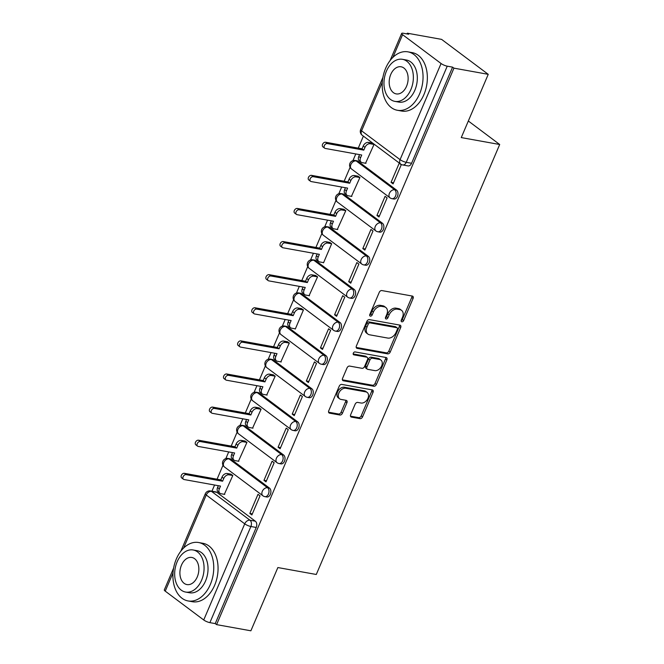 <?xml version="1.0" encoding="UTF-8"?>
<svg xmlns="http://www.w3.org/2000/svg" width="664" height="664" viewBox="0 0 664 664"><rect width="100%" height="100%" fill="white"/><g stroke="black" fill="none" stroke-linecap="round" stroke-linejoin="round"><path stroke-width="1" d="M401.844 321.816A1.635 1.137 126.8 0 0 403.654 320.571L413.091 298.443A2.332 1.627 126.8 0 0 412.8 296.268A2.332 1.627 126.8 0 0 412.286 296.053L381.841 290.566A2.332 1.627 126.8 0 0 379.26 292.343L369.815 314.479A1.635 1.137 126.8 0 0 370.022 315.998A1.635 1.137 126.8 0 0 370.379 316.147A1.635 1.137 126.8 0 0 372.189 314.902L373.409 312.038A7.462 5.212 126.8 0 1 381.667 306.353L384.199 306.809A7.462 5.212 126.8 0 1 385.834 307.507A7.462 5.212 126.8 0 1 386.772 314.445L385.552 317.309A1.635 1.137 126.8 0 0 385.759 318.828A1.635 1.137 126.8 0 0 386.116 318.986A1.635 1.137 126.8 0 0 387.917 317.741L389.137 314.877A7.462 5.212 126.8 0 1 397.396 309.183L399.935 309.64A7.462 5.212 126.8 0 1 401.562 310.337A7.462 5.212 126.8 0 1 402.5 317.284L401.28 320.148A1.635 1.137 126.8 0 0 401.488 321.666A1.635 1.137 126.8 0 0 401.844 321.816M401.131 320.72A1.635 1.137 126.8 0 0 402.293 319.558L411.73 297.422A2.332 1.627 126.8 0 0 411.896 295.978M369.674 315.051A1.635 1.137 126.8 0 0 370.827 313.889L372.047 311.018L373.409 312.038M385.402 317.89A1.635 1.137 126.8 0 0 386.556 316.72L387.776 313.856L389.137 314.877M269.451 488.073L230.956 459.231A4.748 3.212 -79.8 0 0 229.993 458.799L228.092 458.459A4.748 3.212 100.2 0 1 229.063 458.89L267.55 487.733A4.748 3.212 100.2 0 1 268.721 493.294A4.748 3.212 100.2 0 1 264.903 496.647L266.795 496.987A4.748 3.212 -79.8 0 0 270.621 493.634A4.748 3.212 -79.8 0 0 269.451 488.073L267.55 487.733A4.748 3.32 -53.2 0 0 262.297 491.352A4.748 3.32 -53.2 0 0 262.894 495.776A4.748 4.748 0 0 0 264.903 496.647M283.569 454.964L245.082 426.122A4.748 3.212 -79.8 0 0 244.111 425.69L242.219 425.35A4.748 3.212 100.2 0 1 243.182 425.782L281.677 454.624A4.748 3.212 100.2 0 1 282.847 460.185A4.748 3.212 100.2 0 1 279.021 463.538L280.922 463.879A4.748 3.212 -79.8 0 0 284.74 460.526A4.748 3.212 -79.8 0 0 283.569 454.964L281.677 454.624A4.748 3.32 -53.2 0 0 276.415 458.243A4.748 3.32 -53.2 0 0 277.021 462.667A4.748 4.748 0 0 0 279.021 463.538M297.696 421.856L259.201 393.013A4.748 3.212 -79.8 0 0 258.238 392.582L256.337 392.241A4.748 3.212 100.2 0 1 257.308 392.673L295.795 421.515A4.748 3.212 100.2 0 1 296.966 427.076A4.748 3.212 100.2 0 1 293.148 430.43L295.04 430.778A4.748 3.212 -79.8 0 0 298.858 427.425A4.748 3.212 -79.8 0 0 297.696 421.856L295.795 421.515A4.748 3.32 -53.2 0 0 290.541 425.134A4.748 3.32 -53.2 0 0 291.139 429.558A4.748 4.748 0 0 0 293.148 430.43M311.814 388.747L273.327 359.905A4.748 3.212 -79.8 0 0 272.356 359.481L270.464 359.133A4.748 3.212 100.2 0 1 271.427 359.564L309.922 388.407A4.748 3.212 100.2 0 1 311.084 393.976A4.748 3.212 100.2 0 1 307.266 397.321L309.158 397.67A4.748 3.212 -79.8 0 0 312.985 394.316A4.748 3.212 -79.8 0 0 311.814 388.747L309.922 388.407A4.748 3.32 -53.2 0 0 304.66 392.034A4.748 3.32 -53.2 0 0 305.257 396.449A4.748 4.748 0 0 0 307.266 397.321M325.933 355.638L287.446 326.796A4.748 3.212 -79.8 0 0 286.474 326.373L284.582 326.032A4.748 3.212 100.2 0 1 285.553 326.456L324.04 355.298A4.748 3.212 100.2 0 1 325.211 360.867A4.748 3.212 100.2 0 1 321.384 364.221L323.285 364.561A4.748 3.212 -79.8 0 0 327.103 361.208A4.748 3.212 -79.8 0 0 325.933 355.638L324.04 355.298A4.748 3.32 -53.2 0 0 318.786 358.925A4.748 3.32 -53.2 0 0 319.384 363.341A4.748 4.748 0 0 0 321.384 364.221M340.059 322.53L301.564 293.695A4.748 3.212 -79.8 0 0 300.601 293.264L298.7 292.924A4.748 3.212 100.2 0 1 299.671 293.347L338.159 322.189A4.748 3.212 100.2 0 1 339.329 327.759A4.748 3.212 100.2 0 1 335.511 331.112L337.403 331.452A4.748 3.212 -79.8 0 0 341.23 328.099A4.748 3.212 -79.8 0 0 340.059 322.53L338.159 322.189A4.748 3.32 -53.2 0 0 332.905 325.817A4.748 3.32 -53.2 0 0 333.502 330.232A4.748 4.748 0 0 0 335.511 331.112M354.178 289.421L315.69 260.587A4.748 3.212 -79.8 0 0 314.719 260.155L312.827 259.815A4.748 3.212 100.2 0 1 313.79 260.238L352.285 289.081A4.748 3.212 100.2 0 1 353.456 294.65A4.748 3.212 100.2 0 1 349.629 298.003L351.53 298.343A4.748 3.212 -79.8 0 0 355.348 294.99A4.748 3.212 -79.8 0 0 354.178 289.421L352.285 289.081A4.748 3.32 -53.2 0 0 347.023 292.708A4.748 3.32 -53.2 0 0 347.629 297.132A4.748 4.748 0 0 0 349.629 298.003M368.304 256.321L329.809 227.478A4.748 3.212 -79.8 0 0 328.846 227.047L326.945 226.706A4.748 3.212 100.2 0 1 327.916 227.138L366.403 255.972A4.748 3.212 100.2 0 1 367.574 261.541A4.748 3.212 100.2 0 1 363.756 264.894L365.648 265.235A4.748 3.212 -79.8 0 0 369.466 261.882A4.748 3.212 -79.8 0 0 368.304 256.321L366.403 255.972A4.748 3.32 -53.2 0 0 361.15 259.599A4.748 3.32 -53.2 0 0 361.747 264.023A4.748 4.748 0 0 0 363.756 264.894M382.422 223.212L343.935 194.369A4.748 3.212 -79.8 0 0 342.964 193.938L341.072 193.597A4.748 3.212 100.2 0 1 342.035 194.029L380.53 222.863A4.748 3.212 100.2 0 1 381.692 228.433A4.748 3.212 100.2 0 1 377.874 231.786L379.767 232.126A4.748 3.212 -79.8 0 0 383.593 228.773A4.748 3.212 -79.8 0 0 382.422 223.212L380.53 222.863A4.748 3.32 -53.2 0 0 375.268 226.49A4.748 3.32 -53.2 0 0 375.865 230.914A4.748 4.748 0 0 0 377.874 231.786M396.541 190.103L358.054 161.261A4.748 3.212 -79.8 0 0 357.083 160.829L355.19 160.489A4.748 3.212 100.2 0 1 356.161 160.92L394.648 189.763A4.748 3.212 100.2 0 1 395.819 195.324A4.748 3.212 100.2 0 1 392.001 198.677L393.893 199.017A4.748 3.212 -79.8 0 0 397.711 195.664A4.748 3.212 -79.8 0 0 396.541 190.103L394.648 189.763A4.748 3.32 -53.2 0 0 389.394 193.382A4.748 3.32 -53.2 0 0 389.992 197.806A4.748 4.748 0 0 0 392.001 198.677M350.65 414.718A2.332 1.627 126.8 0 0 350.949 416.892A2.332 1.627 126.8 0 0 351.455 417.108L359.996 418.644A2.332 1.627 126.8 0 0 362.577 416.868L373.06 392.283A2.332 1.627 126.8 0 0 372.77 390.117A2.332 1.627 126.8 0 0 372.255 389.901L341.811 384.414A2.332 1.627 126.8 0 0 339.229 386.191L328.746 410.775A2.332 1.627 126.8 0 0 329.037 412.942A2.332 1.627 126.8 0 0 329.551 413.157L339.868 415.017A2.332 1.627 126.8 0 0 342.45 413.24L346.932 402.724A2.332 1.627 126.8 0 0 346.641 400.55A2.332 1.627 126.8 0 0 346.135 400.334L341.014 399.413A6.233 4.357 126.8 0 1 339.653 398.832A6.233 4.357 126.8 0 1 339.329 392.1A6.233 4.357 126.8 0 1 345.77 388.266L365.814 391.876A6.233 4.357 126.8 0 1 367.175 392.457A6.233 4.357 126.8 0 1 367.499 399.188A6.233 4.357 126.8 0 1 361.058 403.023L357.722 402.417A2.332 1.627 126.8 0 0 355.14 404.202L350.65 414.718M441.07 63.512L402.583 34.677A4.748 1.121 23.1 0 1 401.662 33.432A4.748 1.121 23.1 0 1 403.314 33.258L408.651 34.221L407.289 33.2L441.585 39.375L488.239 74.335L461.264 137.581L499.693 144.503L316.288 574.476L277.859 567.554L250.884 630.8L216.588 624.625L453.944 68.151L452.582 67.139L447.237 66.176L406.235 162.315A4.748 3.212 100.2 0 1 402.674 164.946L408.011 165.909A4.748 3.212 100.2 0 0 411.58 163.278L406.235 162.315A4.748 1.121 23.1 0 1 400.068 159.65L441.07 63.512A4.748 1.121 23.1 0 0 447.237 66.176M488.239 74.335L453.944 68.151M387.627 353.862A2.332 1.627 126.8 0 0 390.208 352.078L400.699 327.501A2.332 1.627 126.8 0 0 400.4 325.327A2.332 1.627 126.8 0 0 399.894 325.111L369.441 319.625A2.332 1.627 126.8 0 0 366.868 321.401L356.377 345.986A2.332 1.627 126.8 0 0 356.676 348.16A2.332 1.627 126.8 0 0 357.182 348.376L387.627 353.862L386.274 352.841A2.332 1.627 126.8 0 0 388.847 351.065L399.338 326.481A2.332 1.627 126.8 0 0 399.504 325.045M386.88 359.896L376.397 384.473A2.332 1.627 126.8 0 1 373.815 386.257L343.363 380.771A2.332 1.627 126.8 0 1 342.856 380.547A2.332 1.627 126.8 0 1 342.566 378.38L347.048 367.856A2.332 1.627 126.8 0 1 349.629 366.08L361.98 368.304A2.332 1.627 126.8 0 0 364.561 366.528L367.532 359.548A2.332 1.627 126.8 0 0 367.242 357.381A2.332 1.627 126.8 0 0 366.736 357.157L353.879 354.842A1.635 1.137 126.8 0 1 353.522 354.692A1.635 1.137 126.8 0 1 353.439 352.933A1.635 1.137 126.8 0 1 355.124 351.928L386.074 357.506A2.332 1.627 126.8 0 1 386.581 357.722A2.332 1.627 126.8 0 1 386.88 359.896L385.518 358.875L375.036 383.452L376.397 384.473M216.837 492.339L211.492 491.377A4.748 3.212 100.2 0 0 210.529 490.945L215.866 491.908A4.748 3.212 100.2 0 1 216.837 492.339L255.325 521.182L249.988 520.219A4.748 3.212 100.2 0 1 250.892 526.502L209.89 622.641A4.748 1.121 -156.9 0 1 203.723 619.977L165.228 591.143A4.748 1.121 -156.9 0 1 164.307 589.898L173.628 568.052M407.289 33.2L406.982 33.922M363.382 136.145L358.269 148.122M355.788 153.94L352.941 160.63M350.102 167.286L344.151 181.23M341.669 187.049L338.814 193.739M335.976 200.395L330.033 214.339M327.551 220.157L324.696 226.847M321.857 233.504L315.906 247.448M313.425 253.266L310.578 259.948M307.731 266.613L301.788 280.557M299.306 286.375L296.451 293.056M293.613 299.721L287.661 313.665M285.18 319.484L282.333 326.165M279.494 332.822L273.543 346.774M271.061 352.584L268.206 359.274M265.368 365.93L259.416 379.883M256.943 385.693L254.088 392.382M251.249 399.039L245.298 412.991M242.816 418.801L239.97 425.491M237.123 432.148L231.18 446.092M228.698 451.91L225.843 458.6M223.004 465.256L217.053 479.2M214.572 485.019L211.94 491.202M216.588 624.625L215.227 623.604L209.89 622.641M365.557 163.244L374.039 144.395L371.923 143.042M391.054 182.351L393.096 183.878L401.247 164.78L399.205 163.244L391.054 182.351L393.561 182.799M376.936 215.46L378.978 216.987L387.12 197.88L385.078 196.353L376.936 215.46L379.434 215.908M351.439 196.353L359.921 177.504L357.805 176.151M362.818 248.56L364.851 250.096L373.002 230.989L370.96 229.462L362.818 248.56L365.316 249.017M337.312 229.462L345.803 210.612L343.686 209.26M348.691 281.669L350.733 283.204L358.875 264.098L356.842 262.57L348.691 281.669L351.19 282.125M323.194 262.562L323.534 262.819L331.676 243.721L329.56 242.368M334.573 314.777L336.615 316.305L344.757 297.206L342.715 295.679L334.573 314.777L337.071 315.234M309.075 295.671L317.558 276.822L315.442 275.477M320.446 347.886L322.488 349.413L330.639 330.315L328.597 328.788L320.446 347.886L322.953 348.334M294.949 328.78L295.289 329.037L303.431 309.93L301.315 308.586M306.328 380.995L308.37 382.522L316.512 363.424L314.47 361.897L306.328 380.995L308.826 381.443M280.831 361.888L289.313 343.039L287.197 341.694M292.202 414.104L294.243 415.631L302.394 396.532L300.352 395.005L292.202 414.104L294.708 414.552M266.704 394.997L275.195 376.148L273.078 374.795M278.083 447.212L280.125 448.739L288.267 429.641L286.234 428.114L278.083 447.212L280.582 447.661M252.586 428.106L261.068 409.256L258.952 407.903M263.965 480.321L265.998 481.848L274.149 462.75L272.107 461.214L263.965 480.321L266.463 480.769M238.467 461.214L246.95 442.365L244.833 441.012M249.838 513.43L251.88 514.957L260.031 495.859L257.989 494.323L249.838 513.43L252.337 513.878M224.341 494.323L232.823 475.474L230.707 474.121M499.693 144.503L468.327 121.006M215.227 623.604L256.238 527.465A4.748 3.212 -79.8 0 0 255.325 521.182M452.582 67.139L411.58 163.278M401.562 310.337L400.201 309.316A7.462 5.212 126.8 0 0 398.574 308.619L399.935 309.64M387.776 313.856A7.462 5.212 126.8 0 1 396.034 308.162L398.574 308.619M385.834 307.507L384.473 306.486A7.462 5.212 126.8 0 0 382.846 305.789L384.199 306.809M372.047 311.018A7.462 5.212 126.8 0 1 380.306 305.332L382.846 305.789M356.211 347.421L386.274 352.841M397.346 329.369A1.635 1.137 126.8 0 0 397.147 327.842A1.635 1.137 126.8 0 0 396.79 327.692L370.064 322.878A1.635 1.137 126.8 0 0 368.254 324.123L366.968 327.144A7.462 5.212 126.8 0 0 367.906 334.092A7.462 5.212 126.8 0 0 369.533 334.789L387.809 338.076A7.462 5.212 126.8 0 0 396.059 332.382L397.346 329.369M397.147 327.842L395.786 326.829A1.635 1.137 126.8 0 0 395.429 326.671L396.79 327.692M367.906 334.092L366.545 333.071A7.462 5.212 126.8 0 1 365.607 326.124L366.893 323.102A1.635 1.137 126.8 0 1 368.703 321.857L395.429 326.671M342.392 379.816L372.454 385.236A2.332 1.627 126.8 0 0 375.036 383.452M367.242 357.381L365.881 356.361A2.332 1.627 126.8 0 0 365.374 356.145L353.165 353.945M374.795 370.612A6.233 4.357 126.8 0 0 381.227 366.777A6.233 4.357 126.8 0 0 380.904 360.054A6.233 4.357 126.8 0 0 379.542 359.473L372.479 358.195A2.332 1.627 126.8 0 0 369.906 359.979L366.926 366.951A2.332 1.627 126.8 0 0 367.217 369.126A2.332 1.627 126.8 0 0 367.731 369.342L374.795 370.612M380.904 360.054L379.551 359.033A6.233 4.357 126.8 0 0 378.181 358.452L379.542 359.473M367.217 369.126L365.864 368.105A2.332 1.627 126.8 0 1 365.565 365.939L368.545 358.958A2.332 1.627 126.8 0 1 371.126 357.174L378.181 358.452M385.518 358.875A2.332 1.627 126.8 0 0 385.684 357.439M367.175 392.457L365.814 391.445A6.233 4.357 126.8 0 0 364.453 390.855L365.814 391.876M339.653 398.832L338.291 397.811A6.233 4.357 126.8 0 1 337.968 391.079A6.233 4.357 126.8 0 1 344.408 387.245L364.453 390.855M328.58 412.211L338.507 414.004A2.332 1.627 126.8 0 0 341.088 412.219L345.57 401.703A2.332 1.627 126.8 0 0 345.745 400.267M350.484 416.162L358.635 417.631A2.332 1.627 126.8 0 0 361.216 415.847L371.699 391.27A2.332 1.627 126.8 0 0 371.873 389.826M374.031 144.428L370.238 143.748A4.748 3.32 126.8 0 0 364.984 147.367L363.806 150.13L327.36 143.565A2.731 1.909 126.8 0 0 324.538 145.242A2.731 1.909 126.8 0 0 324.679 148.188A2.731 1.909 126.8 0 0 325.277 148.445L361.722 155.011L360.552 157.766A4.748 3.32 126.8 0 0 361.15 162.19L359.382 160.862A4.748 3.32 -53.2 0 1 358.784 156.447L359.556 154.621M361.15 162.19A4.748 3.32 126.8 0 0 362.187 162.638L365.972 163.319M324.679 148.188L322.911 146.86A2.731 1.909 -53.2 0 1 322.77 143.914A2.731 1.909 -53.2 0 1 325.592 142.237L362.038 148.802L363.216 146.047A4.748 3.32 -53.2 0 1 368.47 142.42L370.238 143.748M372.338 143.117L368.47 142.42M362.038 148.802L363.806 150.13M359.905 177.537L356.12 176.856A4.748 3.32 126.8 0 0 350.866 180.475L349.687 183.239L313.242 176.674A2.731 1.909 126.8 0 0 310.42 178.35A2.731 1.909 126.8 0 0 310.561 181.297A2.731 1.909 126.8 0 0 311.159 181.554L347.604 188.119L346.425 190.875A4.748 3.32 126.8 0 0 347.023 195.299L345.255 193.971A4.748 3.32 -53.2 0 1 344.657 189.555L345.438 187.729M347.023 195.299A4.748 3.32 126.8 0 0 348.06 195.739L351.854 196.428M310.561 181.297L308.793 179.969A2.731 1.909 -53.2 0 1 308.652 177.022A2.731 1.909 -53.2 0 1 311.474 175.346L347.919 181.911L349.098 179.155A4.748 3.32 -53.2 0 1 354.352 175.528L356.12 176.856M358.22 176.226L354.352 175.528M347.919 181.911L349.687 183.239M345.786 210.646L342.002 209.965A4.748 3.32 126.8 0 0 336.739 213.584L335.569 216.348L299.115 209.774A2.731 1.909 126.8 0 0 296.293 211.459A2.731 1.909 126.8 0 0 296.434 214.406A2.731 1.909 126.8 0 0 297.032 214.663L333.486 221.228L332.307 223.984A4.748 3.32 126.8 0 0 332.905 228.408L331.137 227.08A4.748 3.32 -53.2 0 1 330.539 222.664L331.319 220.838M332.905 228.408A4.748 3.32 126.8 0 0 333.942 228.848L337.727 229.536M296.434 214.406L294.667 213.078A2.731 1.909 -53.2 0 1 294.526 210.131A2.731 1.909 -53.2 0 1 297.347 208.454L333.793 215.02L334.971 212.264A4.748 3.32 -53.2 0 1 340.234 208.637L342.002 209.965M344.093 209.334L340.234 208.637M333.793 215.02L335.569 216.348M385.626 68.317A29.681 20.053 -79.8 0 0 397.362 110.274A29.681 20.053 -79.8 0 0 419.631 93.798A29.681 20.053 -79.8 0 0 407.895 51.842A29.681 20.053 -79.8 0 0 385.626 68.317M397.362 110.274L401.67 111.046A29.681 20.053 -79.8 0 0 423.939 94.57A29.681 20.053 -79.8 0 0 412.203 52.622L407.895 51.842M402.45 59.312L406.418 60.026A21.372 14.434 100.2 0 1 414.867 90.229A21.372 14.434 100.2 0 1 398.84 102.09L394.873 101.376A21.372 14.434 -79.8 0 0 410.908 89.515A21.372 14.434 -79.8 0 0 402.45 59.312A21.372 14.434 -79.8 0 0 386.423 71.172A21.372 14.434 -79.8 0 0 394.873 101.376M406.551 86.254A13.77 9.304 -79.8 0 0 401.106 66.79A13.77 9.304 -79.8 0 0 390.772 74.434A13.77 9.304 -79.8 0 0 396.225 93.898A13.77 9.304 -79.8 0 0 406.551 86.254M176.333 558.997A29.681 20.053 -79.8 0 0 188.078 600.945A29.681 20.053 -79.8 0 0 210.339 584.469A29.681 20.053 -79.8 0 0 198.602 542.521A29.681 20.053 -79.8 0 0 176.333 558.997M188.078 600.945L192.386 601.725A29.681 20.053 -79.8 0 0 214.646 585.25A29.681 20.053 -79.8 0 0 202.91 543.293L198.602 542.521M193.166 549.983L197.125 550.697A21.372 14.434 100.2 0 1 205.574 580.909A21.372 14.434 100.2 0 1 189.547 592.769L185.588 592.056A21.372 14.434 -79.8 0 0 201.615 580.187A21.372 14.434 -79.8 0 0 193.166 549.983A21.372 14.434 -79.8 0 0 177.13 561.844A21.372 14.434 -79.8 0 0 185.588 592.056M197.266 576.933A13.77 9.304 -79.8 0 0 191.813 557.461A13.77 9.304 -79.8 0 0 181.488 565.106A13.77 9.304 -79.8 0 0 186.933 584.577A13.77 9.304 -79.8 0 0 197.266 576.933M331.66 243.754L327.875 243.074A4.748 3.32 126.8 0 0 322.621 246.693L321.442 249.457L284.997 242.883A2.731 1.909 126.8 0 0 282.175 244.568A2.731 1.909 126.8 0 0 282.316 247.514A2.731 1.909 126.8 0 0 282.914 247.763L319.359 254.337L318.18 257.092A4.748 3.32 126.8 0 0 318.786 261.516L317.018 260.188A4.748 3.32 -53.2 0 1 316.413 255.764L317.193 253.947M318.786 261.516A4.748 3.32 126.8 0 0 319.824 261.956L323.609 262.637M282.316 247.514L280.548 246.186A2.731 1.909 -53.2 0 1 280.407 243.24A2.731 1.909 -53.2 0 1 283.229 241.563L319.674 248.128L320.853 245.373A4.748 3.32 -53.2 0 1 326.107 241.746L327.875 243.074M329.975 242.443L326.107 241.746M319.674 248.128L321.442 249.457M317.541 276.863L313.757 276.174A4.748 3.32 126.8 0 0 308.494 279.801L307.324 282.557L270.87 275.992A2.731 1.909 126.8 0 0 268.057 277.676A2.731 1.909 126.8 0 0 268.198 280.623A2.731 1.909 126.8 0 0 268.796 280.872L305.241 287.446L304.062 290.201A4.748 3.32 126.8 0 0 304.66 294.625L302.892 293.297A4.748 3.32 -53.2 0 1 302.294 288.873L303.074 287.047M304.66 294.625A4.748 3.32 126.8 0 0 305.697 295.065L309.482 295.746M268.198 280.623L266.43 279.295A2.731 1.909 -53.2 0 1 266.289 276.349A2.731 1.909 -53.2 0 1 269.103 274.672L305.556 281.237L306.726 278.473A4.748 3.32 -53.2 0 1 311.989 274.854L313.757 276.174M315.856 275.552L311.989 274.854M305.556 281.237L307.324 282.557M303.423 309.972L299.63 309.283A4.748 3.32 126.8 0 0 294.376 312.91L293.197 315.666L256.752 309.1A2.731 1.909 126.8 0 0 253.93 310.777A2.731 1.909 126.8 0 0 254.071 313.723A2.731 1.909 126.8 0 0 254.669 313.981L291.114 320.546L289.944 323.31A4.748 3.32 126.8 0 0 290.541 327.734L288.774 326.406A4.748 3.32 -53.2 0 1 288.176 321.982L288.948 320.156M290.541 327.734A4.748 3.32 126.8 0 0 291.579 328.174L295.364 328.854M254.071 313.723L252.303 312.404A2.731 1.909 -53.2 0 1 252.162 309.457A2.731 1.909 -53.2 0 1 254.984 307.772L291.43 314.346L292.608 311.582A4.748 3.32 -53.2 0 1 297.862 307.963L299.63 309.283M301.73 308.66L297.862 307.963M291.43 314.346L293.197 315.666M289.296 343.072L285.512 342.392A4.748 3.32 126.8 0 0 280.258 346.019L279.079 348.774L242.634 342.209A2.731 1.909 126.8 0 0 239.812 343.886A2.731 1.909 126.8 0 0 239.953 346.832A2.731 1.909 126.8 0 0 240.551 347.089L276.996 353.655L275.817 356.419A4.748 3.32 126.8 0 0 276.415 360.834L274.647 359.514A4.748 3.32 -53.2 0 1 274.049 355.091L274.83 353.265M276.415 360.834A4.748 3.32 126.8 0 0 277.452 361.282L281.237 361.963M239.953 346.832L238.185 345.512A2.731 1.909 -53.2 0 1 238.044 342.566A2.731 1.909 -53.2 0 1 240.866 340.881L277.311 347.455L278.49 344.691A4.748 3.32 -53.2 0 1 283.744 341.072L285.512 342.392M287.612 341.769L283.744 341.072M277.311 347.455L279.079 348.774M275.178 376.181L271.393 375.5A4.748 3.32 126.8 0 0 266.131 379.127L264.953 381.883L228.507 375.318A2.731 1.909 126.8 0 0 225.685 376.994A2.731 1.909 126.8 0 0 225.826 379.941A2.731 1.909 126.8 0 0 226.424 380.198L262.878 386.763L261.699 389.527A4.748 3.32 126.8 0 0 262.297 393.943L260.529 392.623A4.748 3.32 -53.2 0 1 259.931 388.199L260.711 386.373M262.297 393.943A4.748 3.32 126.8 0 0 263.334 394.391L267.119 395.072M225.826 379.941L224.058 378.621A2.731 1.909 -53.2 0 1 223.917 375.675A2.731 1.909 -53.2 0 1 226.739 373.99L263.185 380.555L264.363 377.799A4.748 3.32 -53.2 0 1 269.625 374.172L271.393 375.5M273.485 374.869L269.625 374.172M263.185 380.555L264.953 381.883M261.052 409.29L257.267 408.609A4.748 3.32 126.8 0 0 252.013 412.236L250.834 414.992L214.389 408.426A2.731 1.909 126.8 0 0 211.567 410.103A2.731 1.909 126.8 0 0 211.708 413.049A2.731 1.909 126.8 0 0 212.306 413.307L248.751 419.872L247.572 422.628A4.748 3.32 126.8 0 0 248.178 427.052L246.41 425.732A4.748 3.32 -53.2 0 1 245.804 421.308L246.585 419.482M248.178 427.052A4.748 3.32 126.8 0 0 249.216 427.5L253.001 428.18M211.708 413.049L209.94 411.73A2.731 1.909 -53.2 0 1 209.799 408.775A2.731 1.909 -53.2 0 1 212.621 407.098L249.066 413.664L250.245 410.908A4.748 3.32 -53.2 0 1 255.499 407.281L257.267 408.609M259.367 407.978L255.499 407.281M249.066 413.664L250.834 414.992M246.933 442.398L243.148 441.718A4.748 3.32 126.8 0 0 237.886 445.336L236.716 448.1L200.262 441.535A2.731 1.909 126.8 0 0 197.449 443.212A2.731 1.909 126.8 0 0 197.59 446.158A2.731 1.909 126.8 0 0 198.179 446.416L234.633 452.981L233.454 455.736A4.748 3.32 126.8 0 0 234.052 460.16L232.284 458.841A4.748 3.32 -53.2 0 1 231.686 454.417L232.466 452.591M234.052 460.16A4.748 3.32 126.8 0 0 235.089 460.608L238.874 461.289M197.59 446.158L195.822 444.83A2.731 1.909 -53.2 0 1 195.681 441.884A2.731 1.909 -53.2 0 1 198.494 440.207L234.948 446.772L236.118 444.017A4.748 3.32 -53.2 0 1 241.381 440.39L243.148 441.718M245.24 441.087L241.381 440.39M234.948 446.772L236.716 448.1M232.815 475.507L229.022 474.826A4.748 3.32 126.8 0 0 223.768 478.445L222.589 481.209L186.144 474.644A2.731 1.909 126.8 0 0 183.322 476.32A2.731 1.909 126.8 0 0 183.463 479.267A2.731 1.909 126.8 0 0 184.061 479.524L220.506 486.089L219.336 488.845A4.748 3.32 126.8 0 0 219.933 493.269L218.166 491.941A4.748 3.32 -53.2 0 1 217.568 487.525L218.34 485.699M219.933 493.269A4.748 3.32 126.8 0 0 220.971 493.709L224.756 494.398M183.463 479.267L181.695 477.939A2.731 1.909 -53.2 0 1 181.554 474.992A2.731 1.909 -53.2 0 1 184.376 473.316L220.821 479.881L222 477.125A4.748 3.32 -53.2 0 1 227.254 473.498L229.022 474.826M231.122 474.196L227.254 473.498M220.821 479.881L222.589 481.209M402.293 319.558L403.654 320.571M370.827 313.889L372.189 314.902M386.556 316.72L387.917 317.741M230.956 459.231L229.063 458.89A4.748 3.32 126.8 0 0 223.809 462.509A4.748 3.32 -53.2 0 0 224.407 466.933L262.894 495.776M245.082 426.122L243.182 425.782A4.748 3.32 126.8 0 0 237.928 429.409A4.748 3.32 -53.2 0 0 238.525 433.824L277.021 462.667M259.201 393.013L257.308 392.673A4.748 3.32 126.8 0 0 252.046 396.3A4.748 3.32 -53.2 0 0 252.652 400.716L291.139 429.558M273.327 359.905L271.427 359.564A4.748 3.32 126.8 0 0 266.173 363.191A4.748 3.32 -53.2 0 0 266.77 367.607L305.257 396.449M287.446 326.796L285.553 326.456A4.748 3.32 126.8 0 0 280.291 330.083A4.748 3.32 -53.2 0 0 280.889 334.507L319.384 363.341M301.564 293.695L299.671 293.347A4.748 3.32 126.8 0 0 294.418 296.974A4.748 3.32 -53.2 0 0 295.015 301.398L333.502 330.232M315.69 260.587L313.79 260.238A4.748 3.32 126.8 0 0 308.536 263.865A4.748 3.32 -53.2 0 0 309.133 268.289L347.629 297.132M329.809 227.478L327.916 227.138A4.748 3.32 126.8 0 0 322.654 230.757A4.748 3.32 -53.2 0 0 323.26 235.18L361.747 264.023M343.935 194.369L342.035 194.029A4.748 3.32 126.8 0 0 336.781 197.648A4.748 3.32 -53.2 0 0 337.378 202.072L375.865 230.914M358.054 161.261L356.161 160.92A4.748 3.32 126.8 0 0 350.899 164.539A4.748 3.32 -53.2 0 0 351.497 168.963L389.992 197.806M210.529 490.945A4.748 4.748 0 0 0 205.317 493.759A4.748 1.121 -156.9 0 0 206.238 494.995A4.748 3.32 -53.2 0 1 211.492 491.377L249.988 520.219A4.748 3.32 -53.2 0 0 244.726 523.838L206.238 494.995L183.604 548.066M173.022 572.883L165.228 591.143M203.723 619.977L244.726 523.838A4.748 1.121 23.1 0 0 250.892 526.502L256.238 527.465M382.306 82.211L361.573 130.816L400.068 159.65A4.748 3.32 126.8 0 0 400.666 164.074A4.748 4.748 0 0 0 402.674 164.946M402.583 34.677L392.897 57.386M362.179 135.232A4.748 3.32 126.8 0 1 361.573 130.816A4.748 1.121 -156.9 0 1 360.652 129.571A4.748 4.748 0 0 0 362.179 135.232L400.666 164.074M396.034 308.162L397.396 309.183M380.306 305.332L381.667 306.353M411.73 297.422L413.091 298.443M356.319 347.728L357.182 348.376M399.338 326.481L400.699 327.501M388.847 351.065L390.208 352.078M368.703 321.857L370.064 322.878M366.893 323.102L368.254 324.123M365.607 326.124L366.968 327.144M372.454 385.236L373.815 386.257M342.508 380.123L343.363 380.771M365.374 356.145L366.736 357.157M353.273 354.393L353.879 354.842M371.126 357.174L372.479 358.195M368.545 358.958L369.906 359.979M365.565 365.939L366.926 366.951M344.408 387.245L345.77 388.266M345.57 401.703L346.932 402.724M341.088 412.219L342.45 413.24M338.507 414.004L339.868 415.017M328.688 412.518L329.551 413.157M371.699 391.27L373.06 392.283M361.216 415.847L362.577 416.868M358.635 417.631L359.996 418.644M350.592 416.461L351.455 417.108M358.784 156.447L360.552 157.766M363.216 146.047L364.984 147.367M325.592 142.237L327.36 143.565M344.657 189.555L346.425 190.875M349.098 179.155L350.866 180.475M311.474 175.346L313.242 176.674M330.539 222.664L332.307 223.984M334.971 212.264L336.739 213.584M297.347 208.454L299.115 209.774M316.413 255.764L318.18 257.092M320.853 245.373L322.621 246.693M283.229 241.563L284.997 242.883M302.294 288.873L304.062 290.201M306.726 278.473L308.494 279.801M269.103 274.672L270.87 275.992M288.176 321.982L289.944 323.31M292.608 311.582L294.376 312.91M254.984 307.772L256.752 309.1M274.049 355.091L275.817 356.419M278.49 344.691L280.258 346.019M240.866 340.881L242.634 342.209M259.931 388.199L261.699 389.527M264.363 377.799L266.131 379.127M226.739 373.99L228.507 375.318M245.804 421.308L247.572 422.628M250.245 410.908L252.013 412.236M212.621 407.098L214.389 408.426M231.686 454.417L233.454 455.736M236.118 444.017L237.886 445.336M198.494 440.207L200.262 441.535M217.568 487.525L219.336 488.845M222 477.125L223.768 478.445M184.376 473.316L186.144 474.644M355.19 160.489A4.748 4.748 0 0 0 351.497 168.963M341.072 193.597A4.748 4.748 0 0 0 337.378 202.072M326.945 226.706A4.748 4.748 0 0 0 323.26 235.18M312.827 259.815A4.748 4.748 0 0 0 309.133 268.289M298.7 292.924A4.748 4.748 0 0 0 295.015 301.398M284.582 326.032A4.748 4.748 0 0 0 280.889 334.507M270.464 359.133A4.748 4.748 0 0 0 266.77 367.607M256.337 392.241A4.748 4.748 0 0 0 252.652 400.716M242.219 425.35A4.748 4.748 0 0 0 238.525 433.824M228.092 458.459A4.748 4.748 0 0 0 224.407 466.933M205.317 493.759L180.791 551.253M401.662 33.432L390.083 60.573M382.921 77.373L360.652 129.571"/></g></svg>

